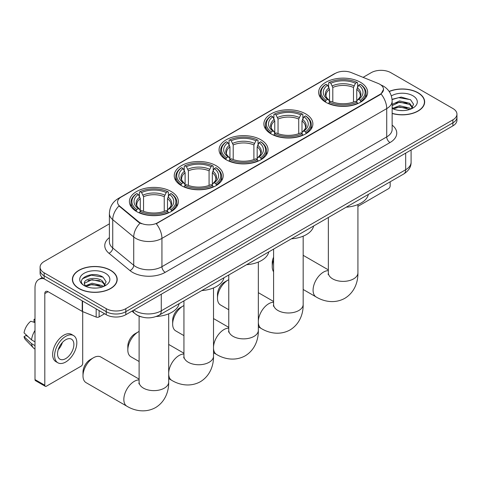<?xml version="1.0" encoding="UTF-8"?>
<svg xmlns="http://www.w3.org/2000/svg" width="481" height="481" viewBox="0 0 481 481"><rect width="100%" height="100%" fill="white"/><g stroke="black" fill="none" stroke-linecap="round" stroke-linejoin="round"><path stroke-width="0.72" d="M171.212 191.534A24.489 14.141 0 0 0 144.528 188.468A24.489 14.141 0 0 0 129.407 201.533A24.489 14.141 0 0 0 136.58 211.532A24.489 14.141 0 0 0 163.269 214.592A24.489 14.141 0 0 0 178.385 201.533A24.489 14.141 0 0 0 171.212 191.534M305.7 113.889A24.489 14.141 0 0 0 279.01 110.828A24.489 14.141 0 0 0 263.889 123.888A24.489 14.141 0 0 0 271.062 133.886A24.489 14.141 0 0 0 297.751 136.953A24.489 14.141 0 0 0 312.872 123.888A24.489 14.141 0 0 0 305.7 113.889M260.87 139.773A24.489 14.141 0 0 0 234.181 136.706A24.489 14.141 0 0 0 219.065 149.771A24.489 14.141 0 0 0 226.238 159.77A24.489 14.141 0 0 0 252.922 162.831A24.489 14.141 0 0 0 268.043 149.771A24.489 14.141 0 0 0 260.87 139.773M216.041 165.65A24.489 14.141 0 0 0 189.352 162.59A24.489 14.141 0 0 0 174.236 175.649A24.489 14.141 0 0 0 181.409 185.648A24.489 14.141 0 0 0 208.099 188.714A24.489 14.141 0 0 0 223.214 175.649A24.489 14.141 0 0 0 216.041 165.65M360.455 82.275A24.489 14.141 0 0 0 333.772 79.209A24.489 14.141 0 0 0 318.65 92.274A24.489 14.141 0 0 0 325.823 102.273A24.489 14.141 0 0 0 352.513 105.333A24.489 14.141 0 0 0 367.628 92.274A24.489 14.141 0 0 0 360.455 82.275M379.864 84.277A12.476 7.203 0 0 0 378.198 83.466L351.298 72.589A12.476 7.203 0 0 0 335.317 73.401L121.206 197.018A12.476 7.203 0 0 0 117.55 202.11A12.476 7.203 0 0 0 119.811 206.241L138.648 221.771A12.476 7.203 0 0 0 157.69 222.733L379.864 94.462A12.476 7.203 0 0 0 383.519 89.37A12.476 7.203 0 0 0 379.864 84.277M141.438 316.913A13.865 8.003 180 0 1 135.84 314.291M392.141 113.462A22.409 12.939 0 0 0 424.657 101.912A22.409 12.939 0 0 0 418.091 92.767A22.409 12.939 0 0 0 389.141 91.42M110.636 270.274A22.409 12.939 0 0 0 86.213 267.466A22.409 12.939 0 0 0 72.384 279.419A22.409 12.939 0 0 0 78.944 288.57A22.409 12.939 0 0 0 103.367 291.372A22.409 12.939 0 0 0 117.202 279.419A22.409 12.939 0 0 0 110.636 270.274M72.613 280.585A22.409 12.939 0 0 0 72.535 280.928M383.519 89.37L381.072 93.957L379.864 94.835L156.283 223.737A16.174 9.337 60 0 1 161.935 238.39A18.482 10.672 180 0 1 135.798 238.39A18.482 10.672 180 0 1 133.724 236.965L112.734 219.661A18.482 10.672 180 0 1 109.391 213.54L109.391 241.835A18.482 10.672 0 0 0 112.734 247.955L133.724 265.259A18.482 10.672 0 0 0 135.798 266.684A18.482 10.672 0 0 0 161.935 266.684L386.724 136.905A18.482 10.672 0 0 0 392.141 129.359L392.141 101.064A18.482 10.672 180 0 1 386.724 108.61A16.174 9.337 -120 0 0 381.072 93.957M109.391 223.833L44.15 261.502A13.865 8.003 0 0 0 40.091 267.159L40.091 273.196A13.865 8.003 0 0 0 44.15 278.854L106.229 314.694L106.229 311.676A13.865 8.003 0 0 0 125.83 311.676L452.892 122.853A13.865 8.003 0 0 0 456.95 117.196A13.865 8.003 0 0 1 452.892 122.853L125.83 311.676A13.865 8.003 0 0 1 106.229 311.676L44.15 275.835L106.229 311.676L106.229 308.658A13.865 8.003 0 0 0 125.83 308.658L452.892 119.835A13.865 8.003 0 0 0 456.95 114.177A13.865 8.003 0 0 0 452.892 108.514L390.812 72.673A13.865 8.003 0 0 0 371.206 72.673L363.089 77.363M40.091 270.178A13.865 8.003 0 0 0 44.15 275.835A13.865 8.003 0 0 1 40.091 270.178M141.45 223.737L138.648 222.318L118.969 205.934A16.174 10.816 129.5 0 0 112.734 219.661L112.734 247.955A4.624 3.09 -50.5 0 1 108.953 253.259A23.106 13.336 180 0 1 109.391 237.602M40.091 267.159A13.865 8.003 0 0 0 44.15 272.817L106.229 308.658M117.051 280.928A22.409 12.939 0 0 0 116.973 280.585M424.507 103.421A22.409 12.939 0 0 0 424.428 103.078M106.229 314.694A13.865 8.003 0 0 0 125.83 314.694L452.892 125.872A13.865 8.003 0 0 0 456.95 120.214L456.95 114.177M392.141 113.312A22.18 12.807 0 0 0 424.428 101.912A22.18 12.807 0 0 0 417.929 92.857A22.18 12.807 0 0 0 389.225 91.546M399.741 110.492L403.222 110.594M392.821 108.279L399.543 105.712L409.632 108.075L410.852 109.049M393.44 108.922L399.543 106.908L409.848 109.421M392.141 107.203A10.444 6.031 0 0 0 393.53 109.007M392.141 104.425L399.543 100.92L409.632 103.283L412.632 107.425M392.141 105.622L399.543 102.122L409.632 104.479L412.391 107.738M392.141 108.363A15.061 8.694 0 0 0 412.896 108.063A15.061 8.694 0 0 0 412.896 95.761A15.061 8.694 0 0 0 391.342 95.917M411.207 108.904L413.57 104.269L410.582 99.771L401.196 97.078L392.045 99.29M392.923 108.742L392.141 107.912M392.075 99.573L398.719 97.655L410.377 99.633M395.4 103.048L398.719 102.447L407.046 103.156M395.4 107.84L398.719 107.239L407.046 107.948M357.924 206.355L388.522 188.69A2.309 1.335 120 0 0 390.157 185.858L390.157 181.812M79.106 288.474A22.18 12.807 0 0 0 103.283 291.252A22.18 12.807 0 0 0 116.973 279.419A22.18 12.807 0 0 0 110.474 270.364A22.18 12.807 0 0 0 86.303 267.592A22.18 12.807 0 0 0 72.613 279.419A22.18 12.807 0 0 0 79.106 288.474M92.286 287.999L95.773 288.101M85.365 285.786L92.087 283.219L102.176 285.582L103.397 286.556M85.985 286.429L92.087 284.421L102.393 286.929M85.468 286.249L84.391 283.724A10.444 6.031 0 0 0 86.075 286.514M105.177 284.932L102.176 280.79C95.905 276.112 83.009 278.998 84.391 283.724L84.349 283.261M84.415 283.868L84.704 283.093L92.087 279.629L102.176 281.986L104.942 285.245M103.752 286.411L106.115 281.776L103.126 277.278C92.562 269.685 73.779 279.695 84.626 285.828L85.161 286.159M105.441 273.268A15.061 8.694 0 0 0 84.139 273.268A15.061 8.694 0 0 0 84.139 285.57A15.061 8.694 0 0 0 105.441 285.57A15.061 8.694 0 0 0 105.441 273.268M82.419 278.788L91.27 275.162L102.928 277.14M87.945 280.555L91.27 279.954L99.591 280.663M87.945 285.347L91.27 284.746L99.591 285.455M273.593 259.89A14.785 8.538 120 0 0 272.24 266.612L272.24 262.842A10.167 5.868 -60 0 1 273.593 257.209M272.24 266.612A14.785 8.538 120 0 0 273.593 271.777M325.384 102.008L326.04 100.258A21.994 12.698 0 0 1 326.04 84.289L327.555 85.161A19.871 11.472 0 0 0 327.555 99.387L329.046 100.234L329.527 102.02M329.527 101.293L329.527 89.346L327.555 85.161M328.649 87.055L328.649 82.774L329.311 82.401A21.994 12.698 0 0 1 356.974 82.401L355.459 83.273A19.871 11.472 0 0 0 330.82 83.273L332.798 87.458L332.798 102.068M353.487 102.068L353.487 87.458L355.459 83.273M346.194 207.197A25.415 14.67 0 0 0 368.368 194.39M328.649 103.283A22.92 13.234 0 0 0 357.63 103.283L356.974 102.146A21.994 12.698 0 0 1 329.311 102.146L328.649 103.674M357.63 103.674L357.63 103.283M326.04 84.289L325.384 84.662A22.92 13.234 0 0 0 320.22 93.025A22.92 13.234 0 0 0 325.384 101.395M356.974 82.401L357.63 82.774L357.63 87.055M329.311 102.146L330.82 101.275A19.871 11.472 0 0 0 355.459 101.275L356.974 102.146M327.555 99.387L326.04 100.258M330.82 83.273L329.311 82.401M329.046 87.734A17.773 10.263 0 0 0 329.046 100.234L329.13 100.288C326.605 97.847 325.577 96.194 326.046 95.316A17.094 9.873 0 0 1 329.527 89.346M360.9 101.395A22.92 13.234 0 0 0 366.059 93.025A22.92 13.234 0 0 0 360.9 84.662L360.239 84.289A21.994 12.698 0 0 1 360.239 100.258L360.9 102.008M360.239 100.258L358.73 99.387A19.871 11.472 0 0 0 358.73 85.161L360.239 84.289M358.73 85.161L356.752 89.346L356.752 101.293L357.233 100.234L358.73 99.387M356.752 89.346A17.094 9.873 0 0 1 360.239 95.316C360.702 96.194 359.674 97.853 357.155 100.288L357.233 100.234A17.773 10.263 0 0 0 357.233 87.734M356.752 102.02L356.752 101.293M217.478 298.232L217.478 294.456A10.167 5.868 -60 0 1 224.669 282.004L227.934 280.122A14.785 8.538 120 0 0 217.478 298.232A14.785 8.538 120 0 0 220.545 304.996L228.77 309.746M270.623 133.628L271.278 131.872A21.994 12.698 0 0 1 271.278 115.903L272.793 116.775A19.871 11.472 0 0 0 272.793 131L274.284 131.848L274.771 133.634M274.771 132.906L274.771 120.959L272.793 116.775M273.893 118.669L273.893 114.394L274.549 114.015A21.994 12.698 0 0 1 302.212 114.015L300.703 114.887A19.871 11.472 0 0 0 276.058 114.887L278.036 119.078L278.036 133.682M298.725 133.682L298.725 119.078L300.703 114.887M291.438 238.81A25.415 14.67 0 0 0 313.612 226.01M273.893 134.896A22.92 13.234 0 0 0 302.868 134.896L302.212 133.76A21.994 12.698 0 0 1 274.549 133.76L273.893 135.287M302.868 135.287L302.868 134.896M271.278 115.903L270.623 116.276A22.92 13.234 0 0 0 265.464 124.645A22.92 13.234 0 0 0 270.623 133.009M302.212 114.015L302.868 114.394L302.868 118.669M274.549 133.76L276.058 132.888A19.871 11.472 0 0 0 300.703 132.888L302.212 133.76M272.793 131L271.278 131.872M276.058 114.887L274.549 114.015M274.284 119.348A17.773 10.263 0 0 0 274.284 131.848L274.368 131.908C271.843 129.467 270.815 127.808 271.284 126.936A17.094 9.873 0 0 1 274.771 120.959M306.138 133.009A22.92 13.234 0 0 0 311.297 124.645A22.92 13.234 0 0 0 306.138 116.276L305.483 115.903A21.994 12.698 0 0 1 305.483 131.872L306.138 133.628M305.483 131.872L303.968 131A19.871 11.472 0 0 0 303.968 116.775L305.483 115.903M303.968 116.775L301.99 120.959L301.99 132.906L302.477 131.848L303.968 131M301.99 120.959A17.094 9.873 0 0 1 305.477 126.936C305.94 127.814 304.912 129.467 302.393 131.908L302.477 131.848A17.773 10.263 0 0 0 302.477 119.348M301.99 133.634L301.99 132.906M228.77 279.677A14.785 8.538 120 0 0 227.934 280.122L224.669 282.004M172.655 324.11L172.655 320.34A10.167 5.868 -60 0 1 179.84 307.888L183.111 306A14.785 8.538 120 0 0 183.105 306A14.785 8.538 120 0 0 172.655 324.11A14.785 8.538 120 0 0 175.715 330.88L183.94 335.63M225.793 159.506L226.455 157.756A21.994 12.698 0 0 1 226.455 141.781L227.964 142.659A19.871 11.472 0 0 0 227.964 156.884L229.461 157.732L229.942 159.518M229.942 158.79L229.942 146.843L227.964 142.659M229.064 144.547L229.064 140.272L229.72 139.899A21.994 12.698 0 0 1 257.383 139.899L255.874 140.771A19.871 11.472 0 0 0 231.235 140.771L233.207 144.955L233.207 159.566M253.896 159.566L253.896 144.955L255.874 140.771M246.609 264.694A25.415 14.67 0 0 0 268.783 251.888M229.064 160.774A22.92 13.234 0 0 0 258.044 160.774L257.383 159.644A21.994 12.698 0 0 1 229.72 159.644L229.064 161.171M258.044 161.171L258.044 160.774M226.455 141.781L225.793 142.16A22.92 13.234 0 0 0 220.635 150.523A22.92 13.234 0 0 0 225.793 158.892M257.383 139.899L258.044 140.272L258.044 144.547M229.72 159.644L231.235 158.772A19.871 11.472 0 0 0 255.874 158.772L257.383 159.644M227.964 156.884L226.455 157.756M231.235 140.771L229.72 139.899M229.461 145.232A17.773 10.263 0 0 0 229.461 157.732L229.545 157.786C227.02 155.345 225.986 153.686 226.455 152.814A17.094 9.873 0 0 1 229.942 146.843M261.309 158.892A22.92 13.234 0 0 0 266.474 150.523A22.92 13.234 0 0 0 261.309 142.16L260.654 141.781A21.994 12.698 0 0 1 260.654 157.756L261.309 159.506M260.654 157.756L259.139 156.884A19.871 11.472 0 0 0 259.139 142.659L260.654 141.781M259.139 142.659L257.167 146.843L257.167 158.79L257.648 157.732L259.139 156.884M257.167 146.843A17.094 9.873 0 0 1 260.648 152.814C261.117 153.692 260.089 155.351 257.563 157.786L257.648 157.732A17.773 10.263 0 0 0 257.648 145.232M257.167 159.518L257.167 158.79M183.94 305.561A14.785 8.538 120 0 0 183.111 306L179.84 307.888M127.826 349.994L127.826 346.218A10.167 5.868 -60 0 1 135.011 333.766L138.281 331.884A14.785 8.538 120 0 0 127.826 349.994A14.785 8.538 120 0 0 130.886 356.758L139.111 361.508M180.97 185.389L181.626 183.64A21.994 12.698 0 0 1 181.626 167.665L183.135 168.536A19.871 11.472 0 0 0 183.135 182.762L184.632 183.616L185.113 185.395M185.113 184.668L185.113 172.721L183.135 168.536M184.235 170.43L184.235 166.155L184.89 165.777A21.994 12.698 0 0 1 212.56 165.777L211.045 166.648A19.871 11.472 0 0 0 186.406 166.648L188.384 170.839L188.384 185.444M209.073 185.444L209.073 170.839L211.045 166.648M201.779 290.572A25.415 14.67 0 0 0 223.954 277.771M184.235 186.658A22.92 13.234 0 0 0 213.215 186.658L212.56 185.522A21.994 12.698 0 0 1 184.89 185.522L184.235 187.049M213.215 187.049L213.215 186.658M181.626 167.665L180.97 168.037A22.92 13.234 0 0 0 175.805 176.407A22.92 13.234 0 0 0 180.97 184.77M212.56 165.777L213.215 166.155L213.215 170.43M184.89 185.522L186.406 184.65A19.871 11.472 0 0 0 211.045 184.65L212.56 185.522M183.135 182.762L181.626 183.64M186.406 166.648L184.89 165.777M184.632 171.11A17.773 10.263 0 0 0 184.632 183.616L184.716 183.67C182.191 181.229 181.163 179.569 181.632 178.698A17.094 9.873 0 0 1 185.113 172.721M216.48 184.77A22.92 13.234 0 0 0 221.645 176.407A22.92 13.234 0 0 0 216.48 168.037L215.825 167.665A21.994 12.698 0 0 1 215.825 183.64L216.48 185.389M215.825 183.64L214.316 182.762A19.871 11.472 0 0 0 214.316 168.536L215.825 167.665M214.316 168.536L212.337 172.721L212.337 184.668L212.818 183.616L214.316 182.762M212.337 172.721A17.094 9.873 0 0 1 215.825 178.698C216.288 179.575 215.26 181.229 212.734 183.67L212.818 183.616A17.773 10.263 0 0 0 212.818 171.11M212.337 185.395L212.337 184.668M139.111 331.439A14.785 8.538 120 0 0 138.281 331.884L135.011 333.766M82.997 375.871L82.997 372.102A10.167 5.868 -60 0 1 90.187 359.65L93.452 357.762A14.785 8.538 120 0 0 82.997 375.871A14.785 8.538 120 0 0 86.057 382.642L126.9 406.223A14.785 8.538 -60 0 1 124.633 394.372A14.785 8.538 -60 0 1 134.295 381.343A14.785 8.538 -60 0 1 139.111 379.918M136.141 211.267L136.796 209.518A21.994 12.698 0 0 1 136.796 193.548L138.312 194.42A19.871 11.472 0 0 0 138.312 208.646L139.803 209.494L140.284 211.279M140.284 210.552L140.284 198.605L138.312 194.42M139.406 196.314L139.406 192.033L140.067 191.66A21.994 12.698 0 0 1 167.731 191.66L166.216 192.532A19.871 11.472 0 0 0 141.576 192.532L143.554 196.717L143.554 211.327M164.243 211.327L164.243 196.717L166.216 192.532M156.259 316.498A25.415 14.67 0 0 0 179.124 303.649M139.406 212.536A22.92 13.234 0 0 0 168.386 212.536L167.731 211.406A21.994 12.698 0 0 1 140.067 211.406L139.406 212.933M168.386 212.933L168.386 212.536M136.796 193.548L136.141 193.921A22.92 13.234 0 0 0 130.982 202.285A22.92 13.234 0 0 0 136.141 210.654M167.731 191.66L168.386 192.033L168.386 196.314M140.067 211.406L141.576 210.534A19.871 11.472 0 0 0 166.216 210.534L167.731 211.406M138.312 208.646L136.796 209.518M141.576 192.532L140.067 191.66M139.803 196.994A17.773 10.263 0 0 0 139.803 209.494L139.887 209.548C137.362 207.107 136.333 205.447 136.802 204.575A17.094 9.873 0 0 1 140.284 198.605M171.657 210.654A22.92 13.234 0 0 0 176.816 202.285A22.92 13.234 0 0 0 171.657 193.921L170.995 193.548A21.994 12.698 0 0 1 170.995 209.518L171.657 211.267M170.995 209.518L169.486 208.646A19.871 11.472 0 0 0 169.486 194.42L170.995 193.548M169.486 194.42L167.508 198.605L167.508 210.552L167.995 209.494L169.486 208.646M167.508 198.605A17.094 9.873 0 0 1 170.995 204.575C171.458 205.453 170.43 207.113 167.911 209.548L167.995 209.494A17.773 10.263 0 0 0 167.995 196.994M167.508 211.279L167.508 210.552M139.111 379.124L100.848 357.028A14.785 8.538 120 0 0 93.452 357.762L90.187 359.65M99.122 310.594L99.122 316.913L104.593 313.75M43.993 278.764A18.482 10.672 -120 0 0 38.829 279.449A18.482 10.672 -120 0 0 34.999 287.909L34.999 379.587L44.805 385.245L44.805 293.566A4.624 2.67 60 0 1 45.761 291.456A4.624 2.67 60 0 1 48.07 291.684L82.233 311.405L82.233 300.841M44.805 385.245A2.309 1.335 120 0 0 45.28 386.303L35.48 380.645A2.309 1.335 -60 0 1 34.999 379.587M45.28 386.303A2.309 1.335 120 0 0 46.435 386.189L81.067 366.197A2.309 1.335 120 0 0 82.702 363.365L82.702 311.622M99.122 316.913A2.309 1.335 180 0 1 96.164 317.063L82.54 311.556A2.309 1.335 180 0 1 82.233 311.405M65.711 358.61A11.55 6.668 120 0 0 73.262 348.43A11.55 6.668 120 0 0 71.489 339.177A11.55 6.668 120 0 0 65.711 339.748A11.55 6.668 120 0 0 58.165 349.927A11.55 6.668 120 0 0 59.939 359.181A11.55 6.668 120 0 0 65.711 358.61M58.249 349.657A11.55 6.668 120 0 0 62.398 342.478M34.999 319.667L34.019 319.372L34.019 321.687L34.999 322.258M73.569 335.576L71.609 334.439A15.711 9.073 120 0 0 63.751 335.221A15.711 9.073 120 0 0 53.487 349.062A15.711 9.073 120 0 0 55.898 361.652L57.858 362.782A15.711 9.073 120 0 0 65.711 362.007A15.711 9.073 120 0 0 75.974 348.166A15.711 9.073 120 0 0 73.569 335.576A15.711 9.073 120 0 0 65.711 336.351A15.711 9.073 120 0 0 55.447 350.198A15.711 9.073 120 0 0 57.858 362.782M34.999 330.465A15.248 8.802 120 0 0 31.53 339.863L24.05 332.864A12.013 6.938 120 0 1 30.754 321.254L34.999 322.547M34.999 341.865L31.53 339.863M28.096 336.652L26.058 335.479L24.05 336.64L31.53 343.638L34.999 345.641M31.53 343.638A15.248 8.802 120 0 0 33.411 347.895A15.248 8.802 120 0 0 34.566 348.803L34.999 349.056M34.999 319.095A12.013 6.938 120 0 0 34.019 319.372M24.05 336.64A12.013 6.938 120 0 0 25.469 339.628L33.411 347.895M119.811 206.241L119.811 206.788M138.648 221.771L138.648 222.318M157.69 222.733L157.69 223.106M379.864 94.462L379.864 94.835M165.205 272.348A4.624 2.67 60 0 1 161.935 266.684L161.935 238.39L386.724 108.61L386.724 136.905A4.624 2.67 60 0 0 389.995 142.562L165.205 272.348A23.106 13.336 180 0 1 132.528 272.348A23.106 13.336 180 0 1 129.942 270.562L108.953 253.259M392.141 101.064C391.829 94.42 388.907 89.436 383.375 86.117L381.042 84.981A16.174 7.576 112 0 0 380.826 84.896M119.829 197.962A16.174 9.337 -120 0 0 118.158 198.587C112.626 201.912 109.704 206.89 109.391 213.54M118.158 198.587L333.958 73.996A16.174 9.337 60 0 1 335.185 73.479M140.025 223.178A16.174 10.816 129.5 0 0 133.724 236.965L133.724 265.259A4.624 3.09 -50.5 0 1 129.942 270.562M392.141 125.132A23.106 13.336 180 0 1 389.995 142.562M125.83 308.658L125.83 314.694M452.892 119.835L452.892 125.872M44.15 272.817L44.15 278.854M133.904 310.035A18.482 10.672 0 0 0 135.143 310.828A18.482 10.672 0 0 0 161.279 310.828L405.675 169.727A18.482 10.672 0 0 0 411.093 162.181C411.225 166.769 408.784 170.695 403.763 173.96L159.367 315.061A9.241 5.333 60 0 0 161.279 310.828L161.279 294.228M405.675 153.126L405.675 169.727A9.241 5.333 60 0 1 403.763 173.96M133.153 310.467A9.241 6.181 129.5 0 0 134.764 313.474L131.956 311.159M357.924 204.563L357.924 272.841A14.785 8.538 180 0 1 353.595 278.878A14.785 8.538 180 0 1 332.684 278.878A14.785 8.538 180 0 1 328.355 272.841L328.162 274.585M357.924 272.841C358.123 281.385 354.876 292.244 344.793 298.334C334.475 304.022 323.448 301.407 316.143 296.963A14.785 8.538 -60 0 1 313.877 285.113A14.785 8.538 -60 0 1 323.539 272.084A14.785 8.538 -60 0 1 328.355 270.659M353.487 87.458A17.094 9.873 0 0 0 332.798 87.458M353.968 85.846A17.773 10.263 0 0 0 332.311 85.846M303.168 236.177L303.168 304.455A14.785 8.538 180 0 1 298.833 310.492A14.785 8.538 180 0 1 277.928 310.492A14.785 8.538 180 0 1 273.593 304.455L273.4 306.199M258.339 321.092A14.785 8.538 -60 0 1 268.777 303.697A14.785 8.538 -60 0 1 273.593 302.278M303.168 304.455C303.367 312.999 300.12 323.857 290.031 329.954C279.714 335.636 268.687 333.026 261.381 328.577A14.785 8.538 -60 0 1 258.339 322.504M298.725 119.078A17.094 9.873 0 0 0 278.036 119.078M299.206 117.46A17.773 10.263 0 0 0 277.555 117.46M258.339 262.061L258.339 330.333A14.785 8.538 180 0 1 254.01 336.369A14.785 8.538 180 0 1 233.099 336.369A14.785 8.538 180 0 1 228.77 330.333L228.571 332.076M213.51 346.975A14.785 8.538 -60 0 1 223.948 329.581A14.785 8.538 -60 0 1 228.77 328.156M258.339 330.333C258.537 338.883 255.291 349.735 245.202 355.832C234.884 361.52 223.863 358.904 216.558 354.461A14.785 8.538 -60 0 1 213.51 348.388M253.896 144.955A17.094 9.873 0 0 0 233.207 144.955M254.383 143.344A17.773 10.263 0 0 0 232.726 143.344M213.51 287.939L213.51 356.217A14.785 8.538 180 0 1 209.181 362.253A14.785 8.538 180 0 1 188.269 362.253A14.785 8.538 180 0 1 183.94 356.217L183.748 357.96M168.687 372.853A14.785 8.538 -60 0 1 179.124 355.459A14.785 8.538 -60 0 1 183.94 354.04M213.51 356.217C213.708 364.766 210.462 375.619 200.379 381.716C190.061 387.397 179.034 384.788 171.729 380.339A14.785 8.538 -60 0 1 168.687 374.266M209.073 170.839A17.094 9.873 0 0 0 188.384 170.839M209.554 169.222A17.773 10.263 0 0 0 187.897 169.222M168.687 313.822L168.687 382.094A14.785 8.538 180 0 1 164.352 388.131A14.785 8.538 180 0 1 143.44 388.131A14.785 8.538 180 0 1 139.111 382.094L138.919 383.844M164.243 196.717A17.094 9.873 0 0 0 143.554 196.717M164.724 195.106A17.773 10.263 0 0 0 143.073 195.106M44.805 293.566L48.07 291.684M82.54 301.022L82.54 311.556M96.164 317.063L96.164 308.886M333.958 73.996L336.922 72.619M159.367 315.061C151.93 318.795 144.492 318.795 137.055 315.061L134.764 313.474M411.093 162.181L411.093 150M424.428 103.764L424.428 101.912M116.973 281.271L116.973 279.419M72.613 281.271L72.613 279.419M316.143 296.963L303.168 289.472M320.22 97.258L320.22 93.025M366.059 97.258L366.059 93.025M328.355 269.865L303.168 255.321M328.355 217.496L328.355 272.841M261.381 328.577L258.339 326.821M265.464 128.872L265.464 124.645M311.297 128.872L311.297 124.645M273.593 301.479L258.339 292.67M273.593 249.11L273.593 304.455M216.558 354.461L213.51 352.699M220.635 154.75L220.635 150.523M266.474 154.75L266.474 150.523M228.77 327.363L213.51 318.554M228.77 274.994L228.77 330.333M171.729 380.339L168.687 378.583M175.805 180.634L175.805 176.407M221.645 180.634L221.645 176.407M183.94 353.24L168.687 344.438M183.94 300.872L183.94 356.217M168.687 382.094C168.885 390.644 165.632 401.497 155.549 407.593C145.232 413.281 134.205 410.666 126.9 406.223M130.982 206.511L130.982 202.285M176.816 206.511L176.816 202.285M139.111 316.149L139.111 382.094M38.829 279.449L42.238 277.477"/></g></svg>
